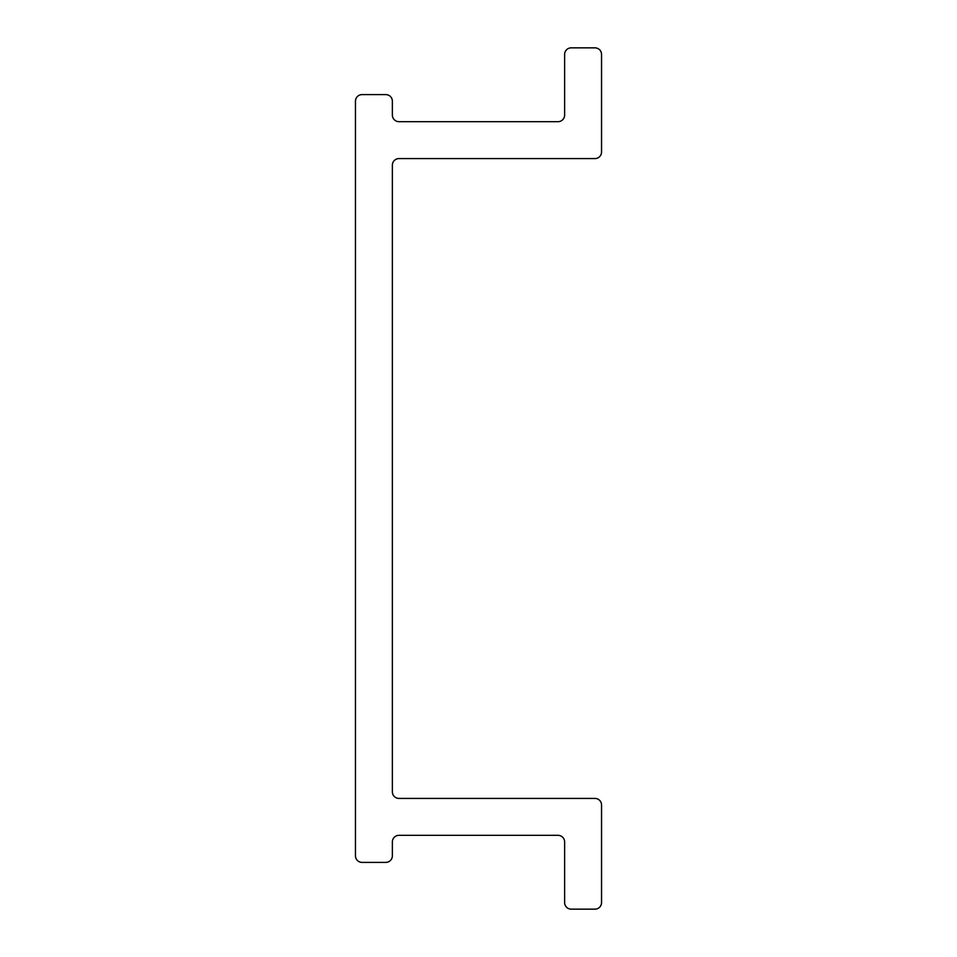 <?xml version="1.0" encoding="UTF-8"?>
<svg xmlns="http://www.w3.org/2000/svg" width="957" height="957" viewBox="0 0 957 957"><rect width="100%" height="100%" fill="white"/><g stroke="black" fill="none" stroke-linecap="round" stroke-linejoin="round"><path stroke-width="1.44" d="M601.546 805.004A6.591 6.591 0 0 0 594.943 798.413L398.961 798.413A6.591 6.591 0 0 1 392.37 791.81L392.37 165.19A6.591 6.591 0 0 1 398.961 158.587L594.943 158.587A6.591 6.591 0 0 0 601.546 151.996L601.546 54.441A6.591 6.591 0 0 0 594.943 47.85L571.221 47.85A6.591 6.591 0 0 0 564.63 54.441L564.63 115.079A6.591 6.591 0 0 1 558.039 121.671L398.961 121.671A6.591 6.591 0 0 1 392.37 115.079L392.37 101.203A6.591 6.591 0 0 0 385.779 94.611L362.057 94.611A6.591 6.591 0 0 0 355.454 101.203L355.454 855.797A6.591 6.591 0 0 0 362.057 862.389L385.779 862.389A6.591 6.591 0 0 0 392.37 855.797L392.37 841.921A6.591 6.591 0 0 1 398.961 835.329L558.039 835.329A6.591 6.591 0 0 1 564.63 841.921L564.63 902.559A6.591 6.591 0 0 0 571.221 909.15L594.943 909.15A6.591 6.591 0 0 0 601.546 902.559L601.546 805.004"/></g></svg>
